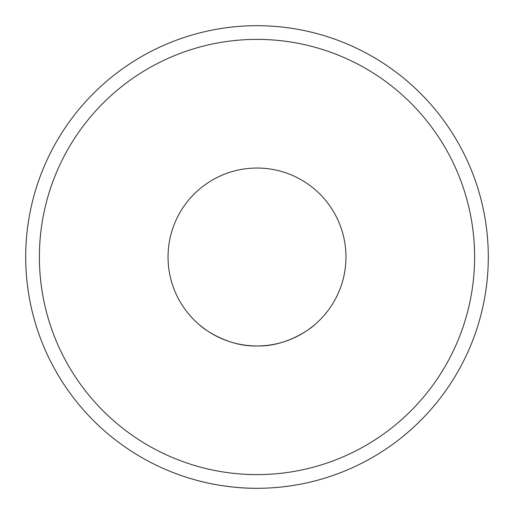 <?xml version="1.0" encoding="UTF-8"?>
<svg xmlns="http://www.w3.org/2000/svg" width="514" height="514" viewBox="0 0 514 514"><rect width="100%" height="100%" fill="white"/><g stroke="black" fill="none" stroke-linecap="round" stroke-linejoin="round"><path stroke-width="0.77" d="M257 474.615A217.615 217.615 0 0 0 474.615 257A217.615 217.615 0 0 0 257 39.385A217.615 217.615 0 0 0 39.385 257A217.615 217.615 0 0 0 257 474.615M257 488.3A231.3 231.3 0 0 1 25.7 257A231.3 231.3 0 0 1 257 25.7A231.3 231.3 0 0 1 488.3 257A231.3 231.3 0 0 1 257 488.3C226.115 488.538 198.834 480.866 199.516 481.046L203.91 482.126M314.484 324.893C314.484 325.446 288.849 346.911 257 345.961C225.003 346.86 199.541 325.446 199.516 324.893C199.548 325.446 225.042 346.879 257 345.961A88.961 88.961 0 0 0 345.961 257A88.961 88.961 0 0 0 257 168.039A88.961 88.961 0 0 0 168.039 257A88.961 88.961 0 0 0 257 345.961C288.926 346.866 314.459 325.471 314.484 324.893"/></g></svg>
